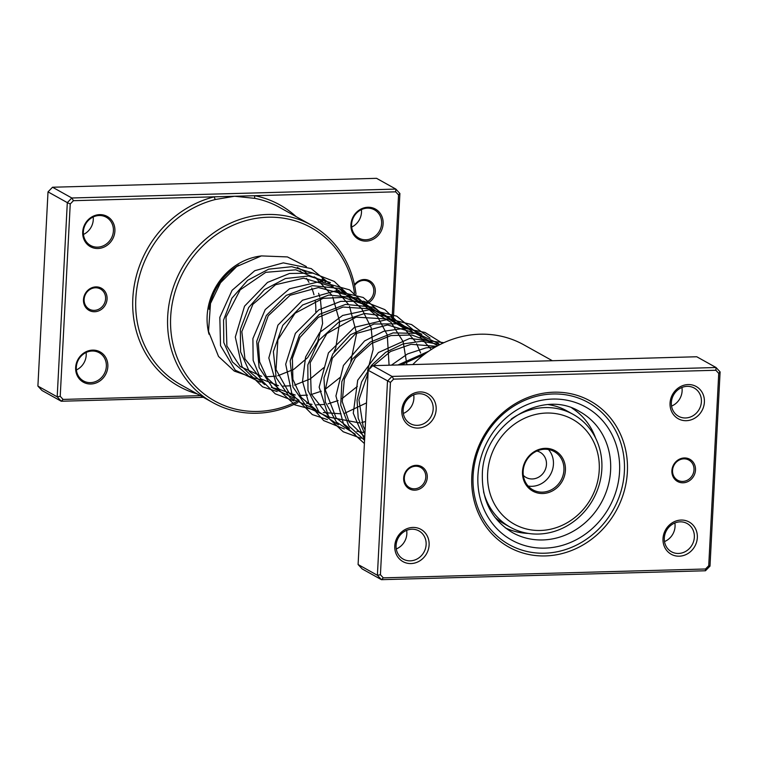 <?xml version="1.0" encoding="UTF-8"?>
<svg xmlns="http://www.w3.org/2000/svg" width="758" height="758" viewBox="0 0 758 758"><rect width="100%" height="100%" fill="white"/><g stroke="black" fill="none" stroke-linecap="round" stroke-linejoin="round"><path stroke-width="1.14" d="M392.019 320.236L398.547 194.939L395.676 191.831L254.802 195.706A2.302 0.919 -78.7 0 0 255.076 198.388L234.563 196.256L215.49 199.477A101.506 92.296 119.1 0 0 135.815 298.69A101.506 92.296 119.1 0 0 180.811 384.761L212.695 402.526A101.506 92.296 -60.9 0 1 167.689 316.456A101.506 92.296 -60.9 0 1 311.51 225.192A101.506 92.296 -60.9 0 1 356.014 294.294M354.45 284.733A12.687 11.541 -60.9 0 1 367.848 280.053A12.687 11.541 -60.9 0 1 375.305 291.612A12.687 11.541 -60.9 0 1 363.47 304.328M360.96 302.925A11.531 10.489 119.1 0 0 373.808 291.413A11.531 10.489 119.1 0 0 368.691 281.625A11.531 10.489 119.1 0 0 354.611 285.491M107.077 298.984A12.687 11.541 -60.9 0 1 94.627 311.737A12.687 11.541 -60.9 0 1 83.475 299.637A12.687 11.541 -60.9 0 1 95.925 286.894A12.687 11.541 -60.9 0 1 107.077 298.984M84.129 299.372A11.531 10.489 119.1 0 0 89.245 309.15A11.531 10.489 119.1 0 0 105.589 298.785A11.531 10.489 119.1 0 0 100.473 289.006A11.531 10.489 119.1 0 0 84.129 299.372M114.894 231.124A17.301 15.729 -60.9 0 1 97.924 248.501A17.301 15.729 -60.9 0 1 82.707 232.005A17.301 15.729 -60.9 0 1 99.686 214.628A17.301 15.729 -60.9 0 1 114.894 231.124M83.361 231.74A16.145 14.686 119.1 0 0 90.524 245.44A16.145 14.686 119.1 0 0 113.406 230.915A16.145 14.686 119.1 0 0 106.243 217.224A16.145 14.686 119.1 0 0 83.361 231.74M107.844 366.616A17.301 15.729 -60.9 0 1 90.865 384.003A17.301 15.729 -60.9 0 1 75.658 367.507A17.301 15.729 -60.9 0 1 92.628 350.12A17.301 15.729 -60.9 0 1 107.844 366.616M76.312 367.242A16.145 14.686 119.1 0 0 83.465 380.933A16.145 14.686 119.1 0 0 106.347 366.417A16.145 14.686 119.1 0 0 99.194 352.726A16.145 14.686 119.1 0 0 76.312 367.242M383.122 223.743A17.301 15.729 -60.9 0 1 366.142 241.129A17.301 15.729 -60.9 0 1 350.935 224.633A17.301 15.729 -60.9 0 1 367.905 207.256A17.301 15.729 -60.9 0 1 383.122 223.743M351.589 224.368A16.145 14.686 119.1 0 0 358.742 238.059A16.145 14.686 119.1 0 0 381.625 223.544A16.145 14.686 119.1 0 0 374.471 209.852A16.145 14.686 119.1 0 0 351.589 224.368M361.414 209.606A16.145 14.686 -60.9 0 1 361.49 212.325A16.145 14.686 -60.9 0 1 351.665 227.087M93.187 216.977A16.145 14.686 -60.9 0 1 93.272 219.697A16.145 14.686 -60.9 0 1 83.446 234.459M86.137 352.479A16.145 14.686 -60.9 0 1 86.213 355.199A16.145 14.686 -60.9 0 1 76.387 369.961M209.009 334.212A59.977 54.538 -60.9 0 1 207.152 315.859A59.977 54.538 -60.9 0 1 261.112 255.967M354.45 293.109A99.194 90.193 119.1 0 0 259.037 217.925A99.194 90.193 119.1 0 0 170.673 316.863A99.194 90.193 119.1 0 0 296.804 401.532M356.431 298.936A101.506 92.296 -60.9 0 1 356.516 300.358M296.084 216.589A103.808 94.39 -60.9 0 0 254.802 195.706L73.441 200.69L70.238 203.968L60.223 396.311L57.191 396.832L67.31 202.623L48.01 191.869L37.9 386.087L41.955 390.484L61.246 401.238L57.191 396.832L37.9 386.087M203.371 397.325L61.246 401.238L63.094 399.419L200.349 395.648M70.238 203.968L67.31 202.623L71.83 197.99L395.847 189.083L399.902 193.48L393.269 320.928M395.676 191.831L395.847 189.083L376.555 178.329L52.539 187.235L48.01 191.869M73.441 200.69L71.83 197.99L52.539 187.235M60.223 396.311L63.094 399.419M297.686 402.631A101.506 92.296 -60.9 0 1 212.695 402.526M315.773 311.813A57.674 52.435 119.1 0 0 315.195 300.718M313.973 294.777A57.674 52.435 119.1 0 0 311.699 288.002M308.961 282.346A57.674 52.435 119.1 0 0 306.469 278.338M301.447 272.188A57.674 52.435 119.1 0 0 300.073 270.814M238.732 265.148A57.674 52.435 119.1 0 0 209.085 309.273M399.902 193.48L398.547 194.939M197.26 393.923A103.808 94.39 -60.9 0 1 133.086 294.587A103.808 94.39 -60.9 0 1 214.315 196.815A2.302 0.73 -104 0 0 215.49 199.477M671.891 470.699A12.687 11.541 -60.9 0 1 684.341 457.955A12.687 11.541 -60.9 0 1 695.493 470.055A12.687 11.541 -60.9 0 1 683.053 482.799A12.687 11.541 -60.9 0 1 671.891 470.699M694.006 469.846A11.531 10.489 119.1 0 0 688.889 460.068A11.531 10.489 119.1 0 0 672.545 470.434A11.531 10.489 119.1 0 0 677.661 480.212A11.531 10.489 119.1 0 0 694.006 469.846M403.673 478.071A12.687 11.541 -60.9 0 1 416.123 465.327A12.687 11.541 -60.9 0 1 427.275 477.426A12.687 11.541 -60.9 0 1 414.825 490.17A12.687 11.541 -60.9 0 1 403.673 478.071M425.778 477.218A11.531 10.489 119.1 0 0 420.671 467.44A11.531 10.489 119.1 0 0 404.327 477.815A11.531 10.489 119.1 0 0 409.443 487.593A11.531 10.489 119.1 0 0 425.778 477.218M471.798 476.204A83.626 76.037 -60.9 0 1 553.852 392.199A83.626 76.037 -60.9 0 1 627.368 471.921A83.626 76.037 -60.9 0 1 545.324 555.927A83.626 76.037 -60.9 0 1 471.798 476.204M624.384 471.514A81.314 73.943 119.1 0 0 588.331 402.564A81.314 73.943 119.1 0 0 473.106 475.673A81.314 73.943 119.1 0 0 509.158 544.632A81.314 73.943 119.1 0 0 624.384 471.514A81.314 73.943 -60.9 0 1 509.158 544.632A81.314 73.943 -60.9 0 1 473.106 475.673A81.314 73.943 -60.9 0 1 588.331 402.564A81.314 73.943 -60.9 0 1 624.384 471.514M406.639 530.363A16.145 14.686 -60.9 0 1 406.838 533.869A16.145 14.686 -60.9 0 1 396.282 548.953M413.697 394.861A16.145 14.686 -60.9 0 1 413.887 398.367A16.145 14.686 -60.9 0 1 403.332 413.451M674.866 522.982A16.145 14.686 -60.9 0 1 675.056 526.488A16.145 14.686 -60.9 0 1 664.501 541.572M681.916 387.49A16.145 14.686 -60.9 0 1 682.115 390.995A16.145 14.686 -60.9 0 1 671.56 406.08M663.004 538.597A18.457 16.78 -60.9 0 1 681.11 520.054A18.457 16.78 -60.9 0 1 697.332 537.649A18.457 16.78 -60.9 0 1 679.225 556.192A18.457 16.78 -60.9 0 1 663.004 538.597M694.347 537.242A16.145 14.686 119.1 0 0 687.193 523.551A16.145 14.686 119.1 0 0 664.311 538.066A16.145 14.686 119.1 0 0 671.465 551.758A16.145 14.686 119.1 0 0 694.347 537.242M394.776 545.968A18.457 16.78 -60.9 0 1 412.883 527.435A18.457 16.78 -60.9 0 1 429.113 545.021A18.457 16.78 -60.9 0 1 411.007 563.564A18.457 16.78 -60.9 0 1 394.776 545.968M426.129 544.614A16.145 14.686 119.1 0 0 418.966 530.922A16.145 14.686 119.1 0 0 396.083 545.447A16.145 14.686 119.1 0 0 403.247 559.139A16.145 14.686 119.1 0 0 426.129 544.614M401.835 410.476A18.457 16.78 -60.9 0 1 419.941 391.933A18.457 16.78 -60.9 0 1 436.163 409.528A18.457 16.78 -60.9 0 1 418.056 428.071A18.457 16.78 -60.9 0 1 401.835 410.476M433.178 409.121A16.145 14.686 119.1 0 0 426.024 395.43A16.145 14.686 119.1 0 0 403.142 409.945A16.145 14.686 119.1 0 0 410.305 423.637A16.145 14.686 119.1 0 0 433.178 409.121M670.053 403.095A18.457 16.78 -60.9 0 1 688.16 384.562A18.457 16.78 -60.9 0 1 704.39 402.157A18.457 16.78 -60.9 0 1 686.284 420.69A18.457 16.78 -60.9 0 1 670.053 403.095M701.406 401.749A16.145 14.686 119.1 0 0 694.243 388.049A16.145 14.686 119.1 0 0 671.361 402.574A16.145 14.686 119.1 0 0 678.524 416.265A16.145 14.686 119.1 0 0 701.406 401.749M705.461 570.765L381.445 579.671L377.389 575.275L387.509 381.056L392.028 376.423L716.045 367.516L720.1 371.913L709.99 566.131L705.461 570.765L705.527 568.993L708.73 565.724L718.745 373.381L715.874 370.264L393.639 379.123L390.436 382.402L380.421 574.744L383.292 577.852L705.527 568.993M715.874 370.264L716.045 367.516L696.754 356.762L372.737 365.669L368.208 370.311L358.098 564.52L362.153 568.917L381.445 579.671L383.292 577.852M358.098 564.52L377.389 575.275L380.421 574.744M368.208 370.311L390.436 382.402M372.737 365.669L392.028 376.423L393.639 379.123M552.374 360.732L523.778 344.795A100.35 91.244 119.1 0 0 412.769 364.57M720.1 371.913L718.745 373.381M709.99 566.131L708.73 565.724M595.58 438.048A68.627 62.402 119.1 0 0 571.968 408.088M505.245 527.805A68.627 62.402 119.1 0 0 528.373 533.424M495.021 517.42A64.591 58.736 119.1 0 0 501.265 522.091A64.591 58.736 119.1 0 0 504.032 523.74L510.324 527.246A64.591 58.736 -60.9 0 1 507.557 525.597A64.591 58.736 -60.9 0 1 483.566 491.79M531.746 490.492A23.072 20.978 -60.9 0 1 526.279 459.632A23.072 20.978 -60.9 0 1 556.183 451.37A23.072 20.978 -60.9 0 1 561.64 482.23A23.072 20.978 -60.9 0 1 531.746 490.492M555.15 452.109A21.916 19.926 119.1 0 0 554.212 451.55A21.916 19.926 119.1 0 0 526.431 460.476A21.916 19.926 119.1 0 0 531.936 489.28A21.916 19.926 119.1 0 0 532.874 489.839A21.916 19.926 119.1 0 0 560.655 480.913A21.916 19.926 119.1 0 0 555.15 452.109M511.678 522.622A59.977 54.538 119.1 0 0 589.411 501.133A59.977 54.538 119.1 0 0 575.208 420.898A59.977 54.538 119.1 0 0 497.475 442.378A59.977 54.538 119.1 0 0 511.678 522.622M511.328 419.022A64.591 58.736 -60.9 0 1 573.209 414.399A64.591 58.736 -60.9 0 1 575.976 416.047A64.591 58.736 -60.9 0 1 592.188 500.943A64.591 58.736 -60.9 0 1 510.324 527.246M523.323 475.38A14.421 13.113 119.1 0 0 525.417 477.076A14.421 13.113 119.1 0 0 526.043 477.445A14.421 13.113 119.1 0 0 544.31 471.571A14.421 13.113 119.1 0 0 540.691 452.621A14.421 13.113 119.1 0 0 540.075 452.261A14.421 13.113 119.1 0 0 536.891 451.038M573.209 414.399L566.918 410.893A64.591 58.736 119.1 0 0 548.517 404.658M528.127 486.03A21.916 19.926 119.1 0 0 550.46 474.555A21.916 19.926 119.1 0 0 548.47 449.522M311.51 225.192L279.636 207.427A101.506 92.296 119.1 0 0 255.076 198.388M512.541 532.647A69.205 62.923 119.1 0 0 610.607 470.424A69.205 62.923 119.1 0 0 579.917 411.736C541.866 387.679 482.799 424.963 482.334 474.499C481.899 500.801 491.97 520.178 512.541 532.647M619.561 471.647A76.132 69.215 -60.9 0 1 544.869 548.119A76.132 69.215 -60.9 0 1 477.938 475.541A76.132 69.215 -60.9 0 1 552.629 399.068A76.132 69.215 -60.9 0 1 619.561 471.647M260.998 379.701L254.527 378.071M247.932 375.267L232.422 361.936L223.799 342.521L223.563 320.103L231.891 298.207L247.676 280.289L268.654 269.175L291.773 266.674L313.651 273.259M322.197 278.963L325.514 281.881M277.779 389.053L271.307 387.414M264.703 384.619L249.192 371.278L240.58 351.864L240.343 329.446L248.671 307.549L264.457 289.632L285.444 278.527L308.563 276.026L330.431 282.611M338.968 288.315L345.089 294.076M294.549 398.405L272.804 388.039L259.113 367.535L256.697 341.422L266.333 315.47L286.23 295.393L312.381 285.652L339.442 288.476L361.86 303.427M312.448 407.937L290.323 398.026L276.187 377.711L273.373 351.551L282.762 325.371L302.603 305.01L328.839 295.042L356.071 297.78L378.64 312.779M329.228 417.288L307.104 407.378L292.967 387.063L290.153 360.903L299.543 334.723L319.374 314.362L345.62 304.394L372.841 307.123L395.42 322.122M338.419 424.812L318.985 411.982L307.975 390.522L307.833 364.873L318.843 340.323L339.034 321.913L364.589 313.48L390.645 316.853L412.2 331.473M355.189 434.163L336.495 422.14L325.334 402.091L323.95 377.816L332.828 353.863L350.528 334.723L374.054 324.017L399.295 323.808L421.855 334.269M364.57 440.284L348.794 425.873L340.712 405.113L341.858 381.577L352.214 359.283L370.236 342.066L393.099 332.895L417.184 333.406L438.636 343.62M364.882 434.182L358.221 418.236L357.056 400.205L361.575 381.975L371.429 365.432L385.689 352.299L403.01 343.933L421.723 341.242L440.028 344.549M397.988 364.977L428.687 351.257M437.773 345.733L414.74 332.895M406.667 328.394L347.628 295.497M339.546 290.996L330.848 286.145M322.785 281.644L314.077 276.793M306.005 272.293L297.297 267.441M318.625 293.27L319.743 296.994M320.378 299.003L322.605 323.486L317.621 341.811L307.625 357.653L293.82 369.354L277.798 375.769M275.656 376.176L266.248 376.764M261.7 376.347L240.134 366.484L226.888 345.999L226.017 317.09L240.201 289.831L265.783 272.33L295.847 269.82L316.247 278.451L331.435 294.748M332.715 296.965L339.717 321.743L335.803 347.714L334.079 351.901M323.808 367.677L310.212 378.943L294.568 385.121M290.74 385.775L283.028 386.116M278.47 385.689L260.875 378.886L244.948 358.913L241.83 331.597L252.878 304.328L275.599 284.705L303.57 278.195L330.365 286.05M336.381 290.361L348.216 304.091M349.495 306.317L356.592 333.425L350.831 361.282M340.579 377.039L325.229 389.29M321.316 391.223L311.349 394.473M307.521 395.126L299.808 395.468M295.25 395.041L279.389 389.347L266.996 377.835L259.634 361.86L258.317 343.336L268.218 315.773L290.087 295.279L318.398 287.528L346.027 294.739L361.68 308.591L371.145 327.683L373.173 349.353L367.602 370.643M357.35 386.4L342.01 398.642M338.096 400.575L328.129 403.815M324.301 404.478L316.588 404.819M312.031 404.393L306.488 403.209M299.059 400.309L289.499 393.658L276.026 369.61L277.883 339.755L295.07 313.244L322.955 298.349L343.346 297.401L362.352 303.825L377.617 316.863L387.272 334.875L389.072 365.223M366.512 402.896L344.909 413.167M341.072 413.821L323.268 412.56M315.84 409.661L301.21 397.429L292.901 379.398L292.38 358.278L299.95 337.414L318.284 317.375L343.042 307.037L369.051 308.771L390.957 322.321L403.133 341.612L406.913 364.731M365.546 421.533L361.68 422.519M359.538 422.926L329.465 417.241L311.225 394.103L310.193 362.684L326.85 333.643L356.071 317.157L388.532 319.061L403.739 327.968L415.318 341.488M416.597 343.706L420.643 353.029M421.277 355.038L421.675 356.478M364.958 432.742L356.81 431.255M349.391 428.355L336.05 417.743L325.267 389.896L332.345 358.202L355.521 333.662L387.537 324.945L414.247 332.8M420.283 337.12L431.283 349.542M364.74 436.949L349.059 421.846L342.256 401.683L344.378 379.104L355.303 358.079L371.316 343.62L391.024 335.538L411.821 335.008L431.037 342.152M365.1 429.957L363.063 425.939L358.941 399.854L368.066 373.154M373.533 365.65L390.512 351.513L411.044 344.293L436.674 346.33M401.105 364.892L424.518 354.251M306.384 266.56L287.415 256.924L261.387 255.91L236.667 266.57L220.502 282.781L210.497 303.465L208.526 331.435L218.522 356.45L234.326 371.107L254.641 378.157M260.382 382.212L235.245 370.16L220.521 345.648L219.829 317.327L232.071 290.323L254.792 270.691L283.321 262.865L311.244 268.616L333.188 286.638M277.163 391.564L262.562 386.836L241.992 366.654L235.312 337.064L244.531 306.185L267.517 282.412L289.537 273.486L312.836 273.107L334.269 281.426L350.963 297.354M293.952 400.916L275.22 393.809L260.951 379.635L253.144 360.344L252.907 338.58L265.224 309.577L289.509 288.779L320.037 281.54L349.599 289.878L367.734 306.696M317.668 410.845L294.843 404.867L277.589 388.769L268.825 357.984L277.93 325.144L302.508 300.225L335.718 290.882L363.243 297.496L384.514 316.048M327.494 419.61L312.315 414.588L291.963 394.046L285.69 364.219L295.393 333.34L318.815 309.851L340.693 301.371L363.717 301.258L384.837 309.624L401.295 325.4M344.274 428.962L323.666 420.576L308.932 403.749L302.537 381.312L305.597 356.999L319.762 332.421L342.673 315.451L370.056 309.586L396.709 316.143L416.436 332.544M361.054 438.314L343.213 431.766L329.266 418.776L319.156 387.13L328.441 352.887L354.46 327.333L389.356 319.014L411.632 324.585L430.061 338.153M364.399 443.525L343.639 424.48L335.927 395.96L343.44 365.46L364.551 340.958L383.709 331.274L404.611 328.299L424.963 332.44L442.587 343.308M364.589 439.792L353.266 413.224L357.71 380.222L378.413 352.536L409.718 338.428L443.904 342.692M391.422 365.157L407.586 353.91L425.977 347.865L435.518 346.984"/></g></svg>
